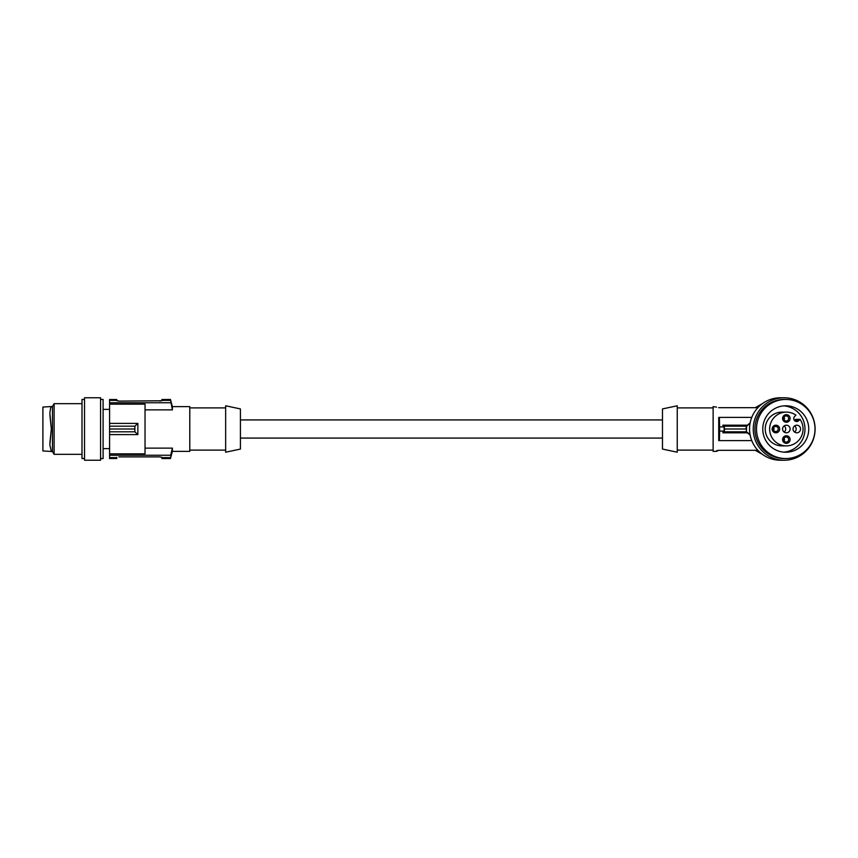 <?xml version="1.0" encoding="UTF-8"?>
<svg xmlns="http://www.w3.org/2000/svg" width="858" height="858" viewBox="0 0 858 858"><rect width="100%" height="100%" fill="white"/><g stroke="black" fill="none" stroke-linecap="round" stroke-linejoin="round"><path stroke-width="1.29" d="M109.588 423.402L109.588 426.179L134.878 426.179L137.859 423.402L109.588 423.402L109.588 400.375L116.763 400.375L118.865 401.104L161.851 400.772M170.463 399.528L172.383 406.628L172.383 409.877L170.463 399.528L161.915 399.528L161.915 400.375L170.688 400.375M145.034 448.123L172.383 448.123L172.383 451.372L170.463 458.547L172.383 448.123L170.688 455.244L109.588 455.244L109.588 453.861L145.034 453.861L145.034 404.139L109.588 404.139M51.341 406.542L42.9 407.057L42.9 450.943L51.341 451.48L49.839 444.894L51.341 429L49.839 413.106L50.59 408.236L51.341 406.52L52.467 406.52L52.467 451.48L51.341 451.48M172.383 406.628L189.779 406.628L189.779 451.372L172.383 451.372M225.654 450.107L189.779 450.107M225.654 407.893L189.779 407.893M225.654 429L225.654 405.791L240.422 408.923L240.422 449.077L225.654 452.209L225.654 429M49.871 414.907L51.341 429L49.871 443.093M723.112 431.113L722.876 432.807L724.324 431.821L724.442 429L746.181 429L746.267 426.179L750.149 422.876M751.758 417.396L719.412 417.396L719.637 431.113L724.12 431.113L724.12 426.887L719.637 426.887M747.329 425.193L722.876 425.193L723.112 426.887M716.505 407.121L713.127 406.628L713.127 451.372L716.505 451.372L718.618 450.321L716.677 450.686M756.981 407.679A27.703 27.435 180 0 1 759.555 405.845L760.07 405.534M757.882 407.679L718.618 407.679M724.324 431.821L746.267 431.821L746.632 426.179L750.053 423.38M719.637 431.113L719.412 440.604L718.725 440.604L718.725 417.396L719.412 417.396M762.58 403.528L755.319 407.679M746.632 426.179L724.324 426.179L722.876 425.193M240.422 438.073L662.483 438.073M240.422 419.927L662.483 419.927M109.588 400.375L109.588 399.528L116.763 399.528L116.763 400.375M116.763 399.528L109.588 399.528M109.588 458.472L116.763 458.472L109.588 458.547L109.588 455.244M109.588 426.179L109.588 453.861M109.588 431.821L134.878 431.821L134.878 426.179M109.588 429L134.91 429M109.588 434.598L137.859 434.598L134.878 431.821M137.859 423.402L137.859 434.598M109.588 402.756L170.688 402.756M145.034 409.877L172.383 409.877M161.915 400.375L159.813 401.104M170.463 399.453L161.915 399.528M116.763 400.675L118.769 401.104M170.463 458.547L161.915 458.547L161.915 457.325L159.813 456.896L118.865 456.896M161.915 457.325L159.813 456.896M116.763 458.472L116.763 457.325M109.588 457.625L116.763 457.625M161.915 457.625L170.688 457.625M161.915 458.472L170.463 458.472M100.568 399.453L103.099 399.453L103.099 458.547L100.568 458.547M100.568 460.231L100.568 397.769L84.534 397.769L84.534 460.231L100.568 460.231M84.534 458.547L82.003 458.547L82.003 399.453L84.534 399.453M52.467 406.52L54.108 403.678L54.108 454.322L82.003 454.322M662.483 429L662.483 449.077L677.252 452.209L677.252 405.791L662.483 408.923L662.483 429M757.882 450.321L718.618 450.321M724.442 429L724.324 426.179M750.149 435.124L747.329 432.807L722.876 432.807M751.758 440.604L719.412 440.604M747.329 432.807L746.267 431.821L746.535 429M750.053 434.62L746.632 431.821M784.18 397.769L780.48 397.769A31.231 30.931 90 0 0 749.549 428.453A31.231 30.931 90 0 0 780.48 460.231L784.18 460.231A31.231 30.931 90 0 0 815.1 429.547A31.231 30.931 90 0 0 784.18 397.769A31.231 30.931 90 0 0 753.249 428.453A31.231 30.931 90 0 0 784.18 460.231M785.767 399.453L784.18 399.453A29.547 29.258 90 0 0 757.196 440.433A29.547 29.258 90 0 0 784.18 458.547L785.767 458.547A29.547 29.258 90 0 0 812.794 417.696A29.547 29.258 90 0 0 765.079 408.108A29.547 29.258 90 0 0 785.767 458.547M802.015 412.591A23.209 22.984 90 0 0 762.783 429.676A23.209 22.984 90 0 0 807.003 437.88A23.209 22.984 90 0 0 802.015 412.591M783.858 452.134A23.209 22.984 90 0 0 783.858 405.866M794.497 420.506L795.656 419.337L800.053 419.337A16.881 16.72 -90 0 1 786.346 445.881A16.881 16.72 -90 0 1 769.637 429A16.881 16.72 -90 0 1 795.924 415.154L794.626 416.462A2.949 2.928 90 0 0 796.696 421.514A2.949 2.928 90 0 0 798.766 420.645L800.053 419.337M786.346 445.881L781.949 445.881A16.881 16.72 -90 0 1 765.229 429A16.881 16.72 -90 0 1 781.949 412.119L786.346 412.119M782.593 418.447A3.797 3.764 -90 0 1 786.346 414.65A3.797 3.764 -90 0 1 790.111 418.447A3.797 3.764 -90 0 1 786.346 422.243A3.797 3.764 -90 0 1 782.593 418.447M782.593 429A3.797 3.764 -90 0 1 786.346 425.203A3.797 3.764 -90 0 1 790.111 429A3.797 3.764 -90 0 1 786.346 432.797A3.797 3.764 -90 0 1 782.593 429M793.039 429A3.797 3.764 90 0 0 796.803 432.797A3.797 3.764 90 0 0 800.557 429A3.797 3.764 90 0 0 796.803 425.203A3.797 3.764 90 0 0 793.039 429M790.111 439.553A3.797 3.764 -90 0 1 786.346 443.35A3.797 3.764 -90 0 1 782.593 439.553A3.797 3.764 -90 0 1 786.346 435.757A3.797 3.764 -90 0 1 790.111 439.553M779.665 429A3.797 3.764 -90 0 1 775.9 432.797A3.797 3.764 -90 0 1 772.136 429A3.797 3.764 -90 0 1 775.9 425.203A3.797 3.764 -90 0 1 779.665 429M778.227 429A2.531 2.51 -90 0 1 775.729 431.531A2.531 2.51 -90 0 1 773.219 429A2.531 2.51 -90 0 1 775.729 426.469A2.531 2.51 -90 0 1 778.227 429M773.605 427.638A2.531 2.51 -90 0 1 773.605 430.362M760.07 452.466L759.555 452.155A27.703 27.435 180 0 1 756.981 450.321M755.319 450.321L762.58 454.472M784.148 425.922A3.797 3.764 -90 0 1 784.148 432.078M783.665 418.447A2.531 2.51 -90 0 1 786.175 415.916A2.531 2.51 -90 0 1 788.684 418.447A2.531 2.51 -90 0 1 786.175 420.978A2.531 2.51 -90 0 1 783.665 418.447M784.062 417.085A2.531 2.51 -90 0 1 784.062 419.809M788.684 439.553A2.531 2.51 -90 0 1 786.175 442.084A2.531 2.51 -90 0 1 783.665 439.553A2.531 2.51 -90 0 1 786.175 437.022A2.531 2.51 -90 0 1 788.684 439.553M794.594 425.922A3.797 3.764 -90 0 1 794.594 432.078M784.062 438.191A2.531 2.51 -90 0 1 784.062 440.915M794.626 420.645L798.766 420.645M109.588 448.627L103.099 448.627M54.108 403.678L82.003 403.678M713.127 450.107L677.252 450.107M52.467 451.48L54.108 454.322M109.588 409.373L103.099 409.373M713.127 407.893L677.252 407.893"/></g></svg>
